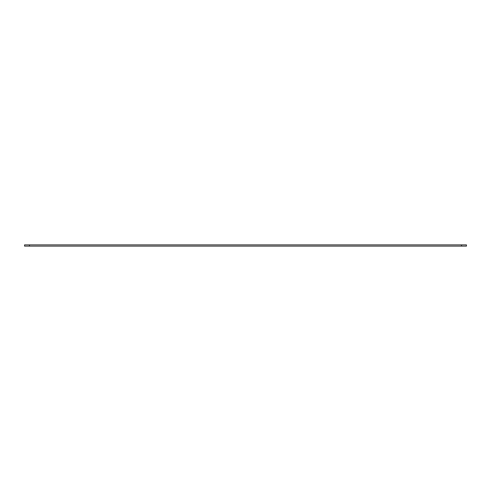 <?xml version="1.0" encoding="UTF-8"?>
<svg xmlns="http://www.w3.org/2000/svg" width="491" height="491" viewBox="0 0 491 491"><rect width="100%" height="100%" fill="white"/><g stroke="black" fill="none" stroke-linecap="round" stroke-linejoin="round"><path stroke-width="0.74" d="M461.522 244.868L466.45 244.868L466.45 246.132L461.522 246.132L461.522 244.868L24.55 244.868L24.55 246.132L461.522 246.132M29.478 246.132L29.478 244.868"/></g></svg>
